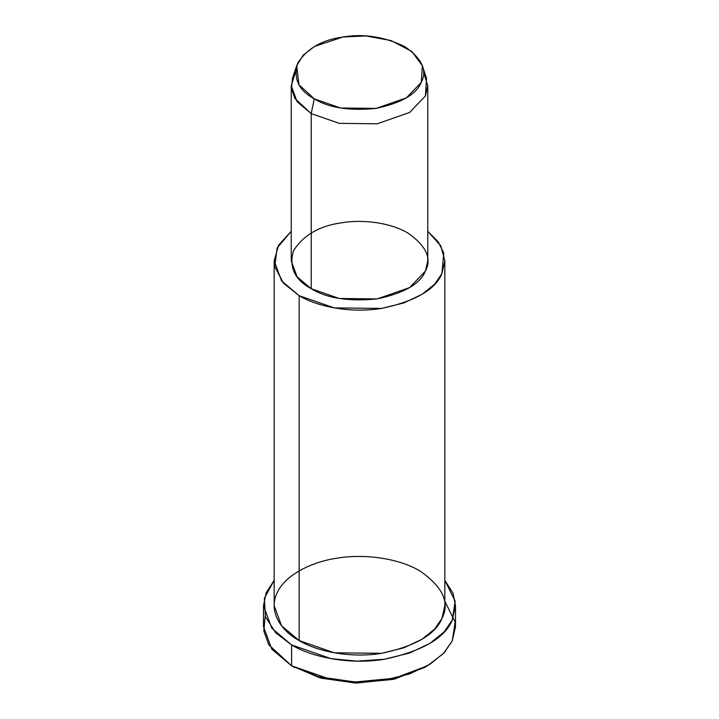 <?xml version="1.0" encoding="UTF-8"?>
<svg xmlns="http://www.w3.org/2000/svg" width="719" height="719" viewBox="0 0 719 719"><rect width="100%" height="100%" fill="white"/><g stroke="black" fill="none" stroke-linecap="round" stroke-linejoin="round"><path stroke-width="1.08" d="M425.837 666.693L394.668 679.033L356.462 683.05L320.881 678.161L291.617 665.821L320.431 678.035L355.357 683.023L393.095 679.401L424.363 667.565L427.383 665.821L394.659 678.206L355.168 681.998L318.616 676.777L291.617 665.821L268.789 644.772L263.792 630.931L265.221 616.183M444.836 601.237L455.172 622.07L452.233 640.98L443.317 653.652L427.383 665.821M296.659 65.717L292.471 78.245L291.438 88.743L294.979 98.602L311.228 113.584L314.248 98.845L299.014 84.788L296.659 65.717L303.211 55.129L314.491 46.447L342.936 37.02L365.935 35.95L391.091 40.579L411.78 51.4L422.341 65.717L421.316 82.281L406.46 97.82L376.064 108.407L340.572 108.012L314.248 98.845L311.228 113.584L339.305 123.362L377.169 123.785L409.596 112.497L425.441 95.915L426.529 78.245L422.341 65.717M314.248 98.845C328.853 107.841 349.461 111.032 376.064 108.407C401.382 102.997 416.472 94.288 421.316 82.281C427.526 70.471 421.999 58.572 404.752 46.582C383.991 36.633 363.383 33.442 342.936 37.02C322.13 39.824 307.04 48.533 297.684 63.146C293.127 78.515 298.646 90.405 314.248 98.845M423.491 71.981L427.769 85.714L425.441 95.915L409.596 112.497L377.169 123.785L339.305 123.362L311.228 113.584L297.154 101.774L291.231 85.714L295.509 71.981M291.231 85.714L291.231 260.835L297.154 276.896L311.228 288.705L311.228 113.584L311.228 288.705L339.305 298.484L377.169 298.906L409.596 287.618L425.441 271.036L427.769 260.835L427.769 85.714M274.164 260.835L274.164 605.731L281.569 625.8L299.158 640.566L299.158 295.671C315.686 305.89 349.066 313.718 381.582 308.424C415.339 301.216 435.453 289.604 441.924 273.588L443.767 253.07L438.257 241.872L427.769 231.275L440.783 245.835L444.836 260.835L441.924 273.588L434.725 284.095L422.116 294.305L403.997 302.879L381.582 308.424L334.263 307.903L299.158 295.671L281.569 280.904L274.164 260.835L278.586 245.179L291.231 231.275L277.103 248.028L274.757 266.623L283.52 283.268L299.158 295.671L299.158 640.566L334.263 652.789L381.582 653.319L403.997 647.774L422.116 639.2L434.725 628.99L441.924 618.484L444.836 605.731L444.836 260.835M311.228 288.705C294.592 279.709 288.705 267.019 293.559 250.634C303.544 235.041 319.631 225.757 341.831 222.764C360.354 219.511 388.907 221.785 407.772 232.965C426.169 245.754 432.056 258.445 425.441 271.036C420.264 283.852 404.177 293.145 377.169 298.906C348.787 301.71 326.812 298.313 311.228 288.705M263.496 605.731L263.496 626.635L271.827 649.212L291.617 665.821L291.617 644.925C310.204 656.411 347.753 665.228 384.35 659.269C422.323 651.162 444.953 638.095 452.233 620.075L455.172 601.165L444.836 580.341L452.979 593.103L455.504 605.731L452.233 620.075L444.126 631.902L429.944 643.388L409.551 653.023L384.35 659.269L357.109 661.138L331.108 658.676L291.617 644.925L271.827 628.307L263.496 605.731L266.192 592.681L274.164 580.341L264.367 598.298L265.41 616.731L275.71 632.774L291.617 644.925L291.617 665.821L331.108 679.581L357.109 682.043L384.35 680.174L409.551 673.928L429.944 664.284L444.126 652.798L452.233 640.98L455.504 626.635L455.504 605.731M299.158 640.566C281.471 631.03 267.899 611.761 277.076 592.977C285.389 574.068 313.835 561.296 337.418 558.142C360.57 554.07 396.259 556.919 419.842 570.895C442.832 586.875 450.193 602.738 441.924 618.484C435.453 634.5 415.339 646.111 381.582 653.319C349.066 658.613 315.686 650.785 299.158 640.566M294.637 667.565L291.617 665.821"/></g></svg>
